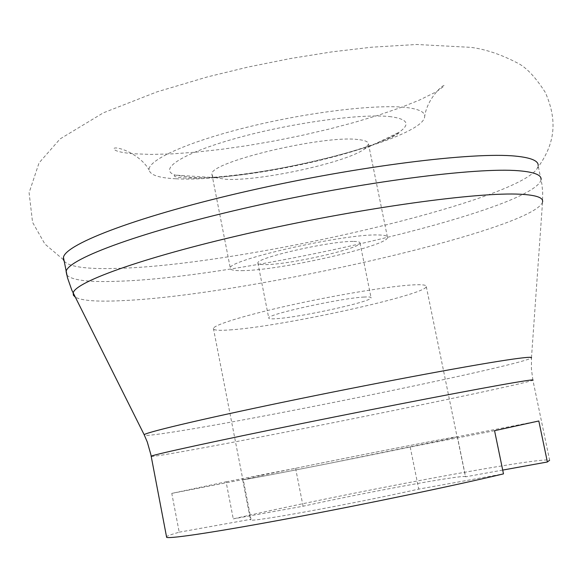 <?xml version="1.0" encoding="UTF-8"?>
<svg xmlns="http://www.w3.org/2000/svg" width="582" height="582" viewBox="0 0 582 582"><rect width="100%" height="100%" fill="white"/><g stroke="black" fill="none" stroke-linecap="round" stroke-linejoin="round"><path stroke-width="0.44" stroke-dasharray="2.91 2.18" d="M175.91 178.769C159.024 177.968 150.098 175.029 149.13 169.959C147.552 159.941 188.815 141.382 249.954 126.534C310.977 111.649 379.34 103.785 407.88 107.714C420.211 109.431 425.769 112.639 424.554 117.338C420.197 141.048 245.226 183.286 175.91 178.769M64.166 261.18C69.28 266.811 86.194 269.226 114.909 268.433C236.459 266.345 517.376 201.881 537.353 168.205L538.168 165.725L541.922 184.298L542.686 192.315L542.548 201.969C534.538 229.49 245.56 295.321 123.362 300.588C97.769 301.942 81.713 300.778 75.194 297.089M151.225 456.484C154.121 456.448 166.146 454.527 187.288 450.723C282.837 433.663 526.055 384.193 532.894 380.17L549.626 460.231C541.973 456.339 342.056 493.856 233.266 518.875L226.085 481.823L171.785 493.376L179.205 532.188C171.937 534.254 167.703 535.746 166.51 536.669M364.23 297.046C341.685 297.999 267.56 314.251 268.717 317.91C268.433 318.827 271.161 319.074 276.908 318.652C301.207 317.132 371.287 301.723 371.09 297.86C371.352 297.038 369.068 296.769 364.23 297.046M352.998 241.428C330.234 240.992 256.415 257.761 257.87 262.933C257.651 264.184 260.438 264.745 266.221 264.599C290.716 264.381 360.513 248.463 360.011 243.094C360.207 241.974 357.872 241.421 352.998 241.428M243.713 270.608C234.422 270.885 229.948 270.026 230.29 268.04C227.671 260.147 343.031 233.986 377.26 234.953C384.396 234.983 387.816 235.834 387.51 237.5C387.888 245.873 282.037 270.026 243.713 270.608M357.872 139.535C323.054 134.9 208.523 162.4 211.899 174.229L212.612 176.164L215.253 177.67L225.751 179.271C259.223 181.482 345.926 162.705 364.347 149.101L368.522 144.234C368.668 141.819 365.118 140.247 357.872 139.535M260.481 475.625L242.876 479.743C245.102 479.714 279.6 473.217 326.487 463.949L445.121 439.73L457.088 436.842C454.557 436.398 311.596 464.632 260.481 475.625M231.963 329.768C218.978 330.823 212.786 330.336 213.39 328.313C214.86 324.443 248.39 314.331 294.754 304.233C341.052 294.128 391.81 285.922 413.467 284.867C422.532 284.431 426.802 285.013 426.293 286.613C425.595 294.907 284.14 326.029 231.963 329.768M226.085 481.823L295.591 468.299C359.589 455.139 454.928 436.522 457.285 436.798L538.816 420.982M494.562 430.695L410.215 447.071C344.34 460.682 242.432 480.543 242.672 479.786L243.24 479.495L250.98 519.275L250.5 519.988C250.595 522.512 352.961 503.859 418.734 489.113L503.488 473.872M171.785 493.376L243.24 479.495M179.205 532.188L250.98 519.275M410.215 447.071L418.734 489.113M502.71 470.081L465.6 476.803L457.401 436.82M465.6 476.803L465.462 476.68C462.719 474.563 366.995 492.125 303.069 506.231L233.266 518.875M295.591 468.299L303.069 506.231M532.894 380.17L531.417 369.032L531.475 357.777C527.678 363.685 279.091 415.097 181.06 430.76C160.596 434.085 148.41 435.642 144.511 435.438M66.843 275.111C72.008 280.284 88.85 282.335 117.36 281.266C242.017 277.949 535.636 209.986 541.093 179.54M391.053 116.749C363.161 113.148 292.659 122.62 237.776 137.825C182.653 152.986 157.307 169.449 175.306 175.102L191.733 177.546C243.203 180.784 369.206 153.488 398.954 132.318C410.528 124.337 407.895 119.15 391.053 116.749M215.253 177.67L175.306 175.102L174.2 175.655C174.185 176.593 176.812 177.314 182.064 177.808C205.693 179.707 255.105 174.003 300.829 164.24C345.548 155.132 393.287 139.011 399.419 132.565L398.954 132.318L364.347 149.101M424.554 117.338C426.832 97.565 445.477 82.404 444.313 85.91L436.369 91.76L419.207 100.191L400.351 107.699L378.482 115.185L354.365 122.409L328.641 129.189L301.883 135.395L274.66 140.902L247.503 145.602L220.964 149.392L195.603 152.186L172.046 153.888L150.978 154.426L133.242 153.75C120.845 152.593 114.399 150.927 113.897 148.766C114.13 145.405 138.96 152.411 149.13 169.959M63.431 259.71L44.909 244.054L32.563 222.309L29.1 192.722L39.045 162.909L60.055 138.945L103.356 112.821L156.951 91.876L207.483 76.897L248.419 66.974L290.607 58.498L332.257 51.827L371.651 47.207L416.748 44.487L471.005 47.36C485.519 49.288 500.746 54.366 516.692 62.609C525.692 66.755 535.222 76.679 545.276 92.378C559.949 125.356 551.809 148.206 537.353 168.205M531.475 357.777L542.548 201.969M257.87 262.933L268.717 317.91M211.899 174.229L230.29 268.04M213.39 328.313L242.876 479.743M426.293 286.613L457.088 436.842M242.672 479.786L250.5 519.988M457.285 436.798L465.462 476.68M360.011 243.094L371.09 297.86M368.522 144.234L387.51 237.5"/><path stroke-width="0.87" d="M538.168 165.725C538.656 160.85 531.104 157.649 515.514 156.121C473.137 151.807 357.748 166.096 249.161 190.758C140.437 215.376 65.715 243.713 63.445 257.353L63.431 259.71L64.166 261.18M166.51 536.669L166.648 537.397C170.817 538.896 219.785 531.461 293.481 517.624C367.046 503.823 454.484 485.563 503.488 473.872L494.562 430.695L538.816 420.982L547.378 461.992L549.626 460.231M547.378 461.992L502.71 470.081M144.511 435.438L144.132 434.645C148.825 431.531 211.761 416.821 299.002 398.917C386.142 381.028 478.098 364.012 512.858 359.13C525.888 357.297 532.094 356.846 531.475 357.777M532.894 380.17C534.08 379.493 528.027 380.279 514.735 382.519C480.332 388.31 388.849 405.887 302.633 423.376C216.3 440.887 154.725 454.324 151.16 456.172L151.225 456.484M541.093 179.54C541.631 174.942 534.131 172.01 518.591 170.752C476.338 167.172 360.978 181.984 252.268 206.494C143.427 230.959 68.509 258.539 66.093 271.423L66.843 275.111M542.548 201.969C543.566 197.662 536.211 195.086 520.475 194.243C478.63 191.864 363.946 207.476 256.262 231.563C148.446 255.614 74.765 281.673 73.172 293.059L73.39 295.249L75.194 297.089M63.445 257.353L67.497 277.796L71.797 290.105L144.132 434.645L147.319 442.102L150.862 454.578L166.648 537.397"/></g></svg>
